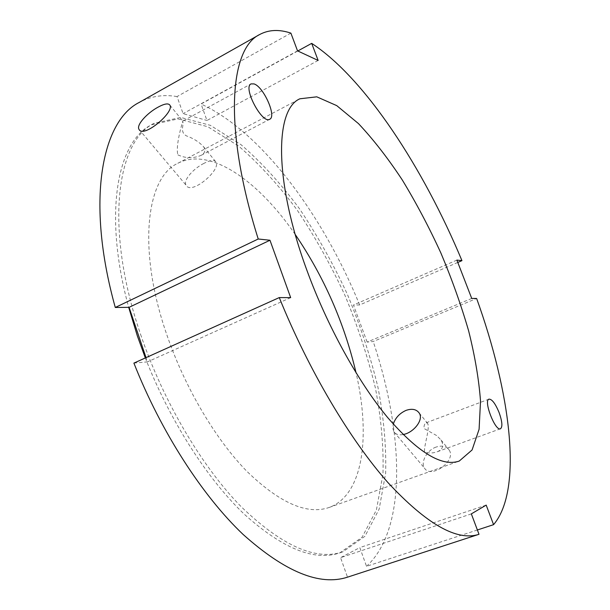 <?xml version="1.0" encoding="UTF-8"?>
<svg xmlns="http://www.w3.org/2000/svg" width="610" height="610" viewBox="0 0 610 610"><rect width="100%" height="100%" fill="white"/><g stroke="black" fill="none" stroke-linecap="round" stroke-linejoin="round"><path stroke-width="0.46" stroke-dasharray="3.05 2.29" d="M436.615 435.555L423.996 428.487C423.858 425.445 424.644 423.523 426.337 422.715L427.534 423.309C430.363 427.572 423.752 446.36 424.514 451.568C428.174 453.344 432.345 453.428 437.019 451.835C442.86 449.547 444.202 445.59 441.03 439.978L436.615 435.555M436.127 447.054C426.771 450.218 420.32 462.548 424.56 468.213C430.889 479.124 457.058 460.672 449.013 449.829C446.207 446.139 441.907 445.216 436.127 447.054M403.05 434.549C398.765 435.296 395.73 434.411 393.953 431.895L392.817 428.395L393.297 424.148M177.929 154.887C185.631 158.432 193.378 158.585 201.148 155.337C204.998 153.171 205.814 150.319 203.603 146.789C199.279 142.069 193.553 138.432 186.408 135.862C179.828 132.301 183.656 125.317 182.985 122.618L182.809 121.108C182.535 121.84 175.161 146.24 177.929 154.887M203.923 163.366C193.469 168.573 182.71 180.385 186.119 185.249C191.204 195.551 221.308 169.771 215.963 162.047C214.262 159.683 210.252 160.125 203.923 163.366M318.138 60.443L206.958 120.483L201.071 104.02L297.794 50.981M290.886 33.123L177.037 96.571L183.091 113.635L206.958 120.483M297.543 50.866L183.091 113.635M471.728 298.442L367.151 342.073L373.206 341.524L476.623 298.465M457.79 262.437L359.656 304.954L353.457 305.023L367.151 342.073M456.882 260.096L353.457 305.023M471.339 513.879L340.578 557.654L347.494 577.174M477.378 529.976L366.518 566.324L359.816 547.597L340.578 557.654M486.185 505.103L359.816 547.597M366.518 566.324C407.815 528.458 403.294 431.27 373.206 341.524M177.037 96.571C163.282 94.26 150.678 96.212 139.225 102.434M359.656 304.954C323.346 216.062 262.125 132.05 201.071 104.02M133.903 363.102L147.452 361.882L146.026 357.635M290.673 297.634L147.452 361.882M145.332 357.948C169.732 420.633 207.27 478.964 244.191 514.138C282.521 548.611 314.394 561.528 339.808 552.874L362.065 537.257L376.378 510.074L382.958 474.336C383.781 447.29 381.242 418.445 375.348 387.8C367.784 356.781 357.628 325.908 344.871 295.187C330.849 265.022 314.966 236.672 297.215 210.13C278.617 185.082 259.075 163.709 238.586 146.034L207.796 126.727L178.089 118.904L151.539 124.753C117.478 141.467 102.938 212.875 128.687 307.341M295.225 234.476C258.632 181.117 210.252 146.392 177.792 163.305C146.354 177.441 137.113 249.048 166.682 334.371C184.792 387.441 215.559 439.345 246.928 471.385C279.738 503.067 307.143 515.092 329.141 507.467C363.545 494.977 370.659 435.853 356.057 372.809M140.59 334.387C163.068 401.052 201.78 466.49 240.958 506.498C281.866 545.874 315.82 560.994 342.812 551.859L364.955 536.274L379.145 509.106L385.627 473.375C386.382 446.314 383.789 417.461 377.849 386.809C370.247 355.767 360.068 324.878 347.288 294.127C333.258 263.924 317.375 235.536 299.64 208.963C281.058 183.862 261.545 162.451 241.095 144.722L210.381 125.34L180.766 117.44L154.315 123.22C116.548 140.826 104.15 227.896 140.59 334.387M489.007 399.146L426.337 422.715M500.474 428.777L437.019 451.835M393.953 431.895L424.56 468.213M419.108 412.909L427.534 423.309M441.03 439.978L449.013 449.829M201.148 155.337L269.719 119.24M169.908 105.179L182.809 121.108L251.046 83.898M139.004 129.335L186.119 185.249M203.603 146.789L215.963 162.047M339.808 552.874L342.812 551.859M151.539 124.753L154.315 123.22M329.141 507.467L459.231 461.068M177.792 163.305L299.906 98.789"/><path stroke-width="0.91" d="M499.071 412.467C502.251 421.472 502.724 426.908 500.474 428.777C495.259 431.552 483.219 400.366 489.007 399.146C491.988 399.1 495.343 403.546 499.071 412.467M393.297 424.148C395.349 417.858 399.619 413.267 406.092 410.362C411.986 408.387 416.325 409.241 419.108 412.909C424.209 419.634 413.374 432.955 403.05 434.549M254.05 83.913C263.619 86.788 276.81 116.54 269.719 119.24C262.285 124.486 242.566 87.337 251.046 83.898L254.05 83.913M157.959 107.215C164.395 103.692 168.383 103.014 169.908 105.179C174.643 112.179 143.152 138.691 139.004 129.335C136.053 124.981 147.353 112.896 157.959 107.215M297.794 50.981L311.687 43.363L318.138 60.443L297.543 50.866L290.886 33.123C279.136 29.196 268.72 29.669 259.624 34.541C229.718 48.716 223.046 127.528 258.228 238.998L269.971 240.248L290.673 297.634L279.273 297.581C308.896 370.727 350.148 439.886 387.846 482.472C426.687 524.242 457.073 541.52 479.002 534.299L471.339 513.879L486.185 505.103L493.574 524.661L477.378 529.976M493.574 524.661C523.647 489.128 510.006 390.934 476.623 298.465L471.728 298.442L456.882 260.096L461.945 260.638L457.79 262.437M279.273 297.581L133.903 363.102C161.124 432.109 202.55 495.961 243.016 534.36C284.969 571.905 319.8 586.179 347.494 577.174L479.002 534.299M259.624 34.541L139.225 102.434C101.771 121.108 85.606 201.132 115.282 307.478L258.228 238.998M461.945 260.638C423.523 168.436 365.283 78.461 311.687 43.363M306.914 270.329C327.265 326.114 358.2 381.982 387.525 417.392C418.01 452.513 441.907 467.077 459.231 461.068L472.079 449.966L479.094 429.28L480.52 401.159C478.911 379.481 474.931 355.996 468.587 330.704C461.084 304.924 451.842 279.014 440.87 252.975C429.097 227.286 416.241 202.962 402.31 180.003C387.96 158.234 373.343 139.431 358.459 123.594L336.766 105.637L316.781 96.83L299.906 98.789C274.927 109.281 273.783 180.514 306.914 270.329M269.971 240.248L129.084 307.341L115.282 307.478M146.026 357.635L129.084 307.341M128.687 307.341L137.341 335.889L145.332 357.948M356.057 372.809C344.292 322.957 324.017 276.848 295.225 234.476"/></g></svg>
